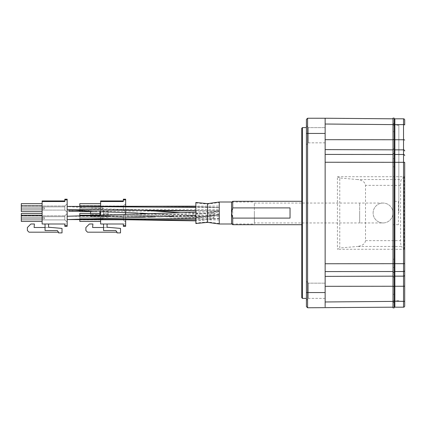 <?xml version="1.0" encoding="UTF-8"?>
<svg xmlns="http://www.w3.org/2000/svg" width="426" height="426" viewBox="0 0 426 426"><rect width="100%" height="100%" fill="white"/><g stroke="black" fill="none" stroke-linecap="round" stroke-linejoin="round"><path stroke-width="0.32" stroke-dasharray="2.13 1.6" d="M383.054 222.947A9.947 9.947 0 0 0 393.001 213A9.947 9.947 0 0 0 383.054 203.053A9.947 9.947 0 0 0 373.112 213A9.947 9.947 0 0 0 383.054 222.947A9.947 9.947 0 0 0 393.001 213A9.947 9.947 0 0 0 383.054 203.053A9.947 9.947 0 0 0 373.112 213A9.947 9.947 0 0 0 383.054 222.947L359.656 222.947L359.656 213L359.656 222.947L254.359 222.947L254.359 203.053L254.359 222.947M325.144 298.37L308.296 298.37L308.296 283.162L306.422 281.288L306.422 300.245L306.422 281.288L306.422 300.245L306.422 281.288L308.296 283.162L308.296 298.37L308.296 283.162L308.296 298.37L306.422 300.245L308.296 298.37L325.144 298.37L325.144 283.162L308.296 283.162L325.144 283.162L325.144 298.37M325.144 142.838L308.296 142.838L308.296 127.63L306.422 125.755L306.422 144.712L306.422 125.755L306.422 144.712L306.422 125.755L308.296 127.63L308.296 142.838L308.296 127.63L308.296 142.838L306.422 144.712L308.296 142.838L325.144 142.838L325.144 127.63L308.296 127.63L325.144 127.63L325.144 142.838M306.422 298.408L306.422 127.592L306.422 298.408M301.741 224.699L301.741 201.301L301.741 224.699M231.542 223.528L231.542 202.472M232.713 224.699L232.713 201.301M290.042 218.101L290.042 207.899M301.741 297.705L301.741 128.295M302.444 298.408L302.444 127.592M307.593 118.231L306.422 119.402L306.422 133.444L307.593 133.444L307.593 118.231L393.001 118.817L393.001 124.61L393.001 118.817M325.144 133.444L325.144 307.769L307.593 307.769L307.593 133.444L325.144 133.444L325.144 118.231M306.422 306.598L306.422 133.444M325.144 120.281L325.144 123.05M393.001 124.61L393.001 154.484L393.001 124.61L325.144 124.025L325.144 118.827M325.144 154.42L393.001 154.484L393.001 307.183L325.144 307.769L325.144 306.731M325.144 306.161L325.144 302.95M325.144 302.955L325.144 305.708M365.508 240.653C365.087 243.826 362.441 245.759 357.558 246.452L401.297 246.452C400.871 245.759 400.642 243.826 400.605 240.653L400.605 185.347C400.642 182.174 400.871 180.241 401.297 179.548L357.558 179.548C362.441 180.241 365.087 182.174 365.508 185.347L365.508 240.653L400.605 240.653M357.558 179.548L339.767 178.009L339.767 247.991L357.558 246.452M339.767 178.009L337.424 176.731L337.424 249.269L339.767 247.991M394.172 307.886L394.172 249.253L337.424 249.269M393.001 307.183L393.001 176.731L394.172 176.747L394.172 118.114L393.001 118.114L393.001 149.175L394.172 149.175M337.424 176.731L393.001 176.731L393.001 155.639M394.172 276.825L393.001 276.825L393.001 149.175M404.114 249.269L404.114 176.731L394.172 176.731L394.172 249.269L404.114 249.269L401.297 246.452M404.114 176.731L401.297 179.548M393.001 276.825L393.001 286.448L394.172 286.448M393.001 307.886L393.001 286.448M394.172 270.845L394.172 263.683L394.172 270.845L394.87 271.516L394.87 149.845L403.528 149.845L403.528 139.755L394.87 139.755L394.87 149.845L394.172 150.516L394.172 263.683L394.172 150.516M394.172 119.52L394.172 124.813L394.172 119.52L394.87 118.817L394.87 124.61L394.172 124.813M394.172 275.484L394.172 301.187L394.172 275.484L394.87 276.154L394.87 286.245L403.528 286.245L403.528 276.154L394.87 276.154L394.87 271.516L403.528 271.516L403.528 263.683L325.144 263.753M394.172 306.48L394.172 301.187L394.172 306.48M404.7 263.683L403.528 263.683L403.528 162.317L404.7 162.317L404.7 306.012A1.171 1.171 0 0 1 403.528 307.183L394.87 307.183L394.87 286.245L394.172 286.038M394.172 139.962L394.87 139.755L394.87 124.61L403.528 124.61L403.528 118.817L394.87 118.817M404.7 140.095A1.171 0.341 0 0 0 403.528 139.755L403.528 124.61A1.171 0.341 0 0 1 404.7 124.951L404.7 119.988A1.171 1.171 0 0 0 403.528 118.817M398.848 213L398.848 125.255L398.848 213M393.001 213L393.001 125.255L393.001 213M398.385 201.301L398.385 224.699L398.385 201.301L393.001 201.301L393.001 224.699L393.001 201.301M398.385 224.699L393.001 224.699M394.172 298.408L394.172 302.503L394.172 298.408M393.001 298.408L393.001 302.503L393.001 298.408M394.172 162.689L394.172 166.784L394.172 162.689M393.001 162.689L393.001 166.784L393.001 162.689M394.172 127.592L394.172 123.497L394.172 127.592M393.001 127.592L393.001 123.497L393.001 127.592M394.172 263.311L394.172 267.406L394.172 263.311M393.001 263.311L393.001 267.406L393.001 263.311M219.257 212.223L219.257 215.215L219.257 212.223L209.885 212.771C211.999 212.489 213.66 212.675 214.869 213.341L209.342 213.98L199.954 213.165C198.207 213.522 198.367 213.809 200.433 214.038L90.562 214.651L90.562 213.469L90.562 215.455L90.562 211.36L90.562 214.651M67.164 206.589L67.164 209.581L67.164 206.589L108.545 208.905L142.279 210.263M200.433 214.038L209.885 212.771M219.257 210.625L219.257 213.927L219.257 210.625L195.859 210.769M219.257 213.927L209.342 213.98M125.659 216.088L169.436 216.674C178.063 217.249 187.887 217.388 198.91 217.09L219.257 214.896L219.257 218.549L219.257 214.896C187.136 219.891 157.061 215.103 125.659 216.088L125.659 219.741L125.659 216.088L125.659 219.741L125.659 216.088L182.962 214.539L206.03 212.963L219.257 211.174L219.257 214.826C207.781 216.743 195.614 217.856 182.754 218.176L125.659 219.741M146.336 206.269L186.604 206.621L219.257 207.451L219.257 211.104L219.257 207.451L201.546 206.882L146.203 206.269M125.659 206.264L125.659 209.911L125.659 206.264M219.257 206.088L219.257 209.384L219.257 206.088L195.859 206.147M67.164 206.434L67.164 209.736L67.164 206.434M219.257 215.071L219.257 218.373L219.257 215.071L67.164 216.264L67.164 219.566L67.164 216.264L67.164 219.566L67.164 216.264L67.164 219.566L67.164 216.264L219.257 216.616L219.257 219.917L219.257 216.616M219.257 207.632L219.257 210.923L219.257 207.632L195.859 207.419M219.257 214.651L219.257 211.349L219.257 214.651L195.859 215.471M219.257 223.996L219.257 202.004M207.558 222.361L207.558 203.639M195.859 223.528L195.859 202.472M254.359 213L254.359 223.996L254.359 213M219.257 214.821L219.257 211.179M214.044 217.579C213.197 219.145 207.867 218.911 205.204 219.257L195.284 218.927C194.293 217.92 197.973 217.974 199.006 217.755L204.006 217.409L214.044 217.579M195.859 213L195.859 223.059L195.859 213M207.569 213L207.569 221.887L207.569 213M68.916 211.36L79.8 211.36M181.018 212.691L199.954 213.165M44.347 223.996L49.262 223.996L44.347 223.996A0.703 0.703 0 0 1 45.049 224.699A0.703 0.703 0 0 0 44.347 223.996A0.703 0.703 0 0 1 45.049 224.699L45.049 230.551L45.049 227.505L34.096 227.505L34.405 223.996L30.896 223.996L27.386 227.505L27.386 230.551L29.021 232.186L58.506 232.186L58.506 232.889L62.015 232.889L62.015 228.411L48.99 227.271L51.684 227.505L45.049 227.505L45.049 230.551L57.334 230.551L45.049 230.551L57.334 230.551L58.506 232.186M42.126 201.535L64.821 201.535L42.126 201.535L64.821 201.535L42.126 201.535L64.821 201.535L42.126 201.535L64.821 201.535L42.126 201.535L42.126 223.996L64.821 223.996L64.821 226.339L67.164 226.339L67.164 223.996L64.821 223.996L67.164 223.996L67.164 226.339L64.821 226.339L67.164 226.339L67.164 199.192L64.821 199.192L64.821 201.535L42.126 201.535L64.821 201.535L42.126 201.535L42.126 200.95L42.126 201.535L42.126 200.95L42.126 201.535L42.126 200.95L42.126 201.535L42.126 200.95L42.126 201.535L42.126 200.95L42.126 201.535L42.126 200.95L64.821 200.95L64.821 201.535L42.126 201.535L64.821 201.535L64.821 200.95L64.821 201.535L64.821 200.95L64.821 201.535L64.821 200.95L64.821 201.535L64.821 200.95L64.821 201.535L64.821 200.95L64.821 201.535L64.821 200.95L42.126 200.95L64.821 200.95M49.262 223.996A0.703 0.703 0 0 0 48.559 224.699A0.703 0.703 0 0 1 49.262 223.996A0.703 0.703 0 0 0 48.559 224.699L48.559 226.808A0.469 0.469 0 0 0 48.99 227.271L51.684 227.505L45.049 227.505M48.559 226.808L48.559 224.699L48.559 226.808A0.469 0.469 0 0 0 48.99 227.271M67.164 203.873L67.164 212.18L67.164 203.873L67.164 212.18L67.164 203.873L67.164 212.18L67.164 203.873L64.821 205.982L67.164 203.873L64.821 205.982L64.821 206.86L64.821 205.982L67.164 203.873L64.821 205.982L64.821 206.86L64.821 205.982L67.164 203.873M67.164 222.127L67.164 213.586L67.164 222.127L67.164 213.586L67.164 222.127L67.164 213.586L67.164 222.127L64.821 219.901L64.821 215.806L67.164 213.586L64.821 215.806L64.821 219.901L67.164 222.127L64.821 219.901L64.821 215.806L67.164 213.586L64.821 215.806L64.821 219.901L67.164 222.127L64.821 219.901L64.821 215.806L67.164 213.586L64.821 215.806L64.821 219.901L67.164 222.127M64.821 223.996L64.821 226.339L64.821 223.996M42.126 211.594L21.3 211.594L42.126 211.594L21.3 211.594L42.126 211.594L42.126 203.639L42.126 211.594L42.126 203.639L42.126 211.594L42.126 203.639L42.126 211.594L21.3 211.594L21.3 205.396L42.126 205.396L21.3 205.396L21.3 211.594L21.3 205.396L42.126 205.396L21.3 205.396L21.3 211.594L21.3 203.639L42.126 203.639L21.3 203.639L42.126 203.639L21.3 203.639L21.3 205.396L21.3 203.639L21.3 205.396L21.3 203.639L42.126 203.639M42.126 221.424L21.3 221.424L42.126 221.424L21.3 221.424L42.126 221.424L42.126 213.469L42.126 221.424L42.126 213.469L42.126 221.424L42.126 213.469L42.126 221.424L21.3 221.424L21.3 213.469L42.126 213.469L21.3 213.469L21.3 221.424L21.3 213.469L42.126 213.469L21.3 213.469L21.3 221.424L21.3 215.221L42.126 215.221M64.821 210.077L64.821 205.982L64.821 206.86L64.821 205.982L64.821 206.86L64.821 205.982L64.821 206.86L64.821 205.982L64.821 206.86L42.126 206.86L64.821 206.86L42.126 206.86L64.821 206.86L42.126 206.86L64.821 206.86L64.821 210.077L67.164 212.18L64.821 210.077L64.821 206.86L64.821 210.077L67.164 212.18L64.821 210.077L64.821 206.86L64.821 210.077L67.164 212.18L64.821 210.077L42.126 210.077L42.126 208.905L42.126 210.077L42.126 208.905L42.126 210.077L42.126 208.905L42.126 210.077L21.3 210.077L21.3 206.216L21.3 210.077L21.3 206.216L21.3 210.077L42.126 210.077L21.3 210.077L42.126 210.077L21.3 210.077L42.126 210.077L42.126 208.905L21.3 208.905L21.3 206.216L21.3 208.905L42.126 208.905L42.126 210.077L42.126 208.905L21.3 208.905L42.126 208.905L42.126 210.077L42.126 208.905L21.3 208.905L42.126 208.905L42.126 210.077L64.821 210.077M42.126 213.469L21.3 213.469L21.3 215.221M42.126 207.734L42.126 206.216L21.3 206.216L42.126 206.216L42.126 207.734L44.464 207.734L44.464 208.905L44.464 207.734L44.464 208.905L42.126 208.905L44.464 208.905L44.464 207.734L44.464 208.905L44.464 207.734L44.464 208.905L21.3 208.905L44.464 208.905L44.464 207.734L42.126 207.734L42.126 206.216L21.3 206.216L42.126 206.216L42.126 207.734L44.464 207.734L44.464 208.905L21.3 208.905L44.464 208.905L44.464 207.734L42.126 207.734L42.126 206.216L21.3 206.216L42.126 206.216L42.126 207.734L44.464 207.734L44.464 208.905L21.3 208.905L44.464 208.905L44.464 207.734L21.3 207.734L42.126 207.734L42.126 206.216L21.3 206.216L42.126 206.216L21.3 206.216L42.126 206.216L21.3 206.216L42.126 206.216L42.126 207.734L21.3 207.734L42.126 207.734L42.126 206.216L42.126 207.734L21.3 207.734L42.126 207.734L42.126 206.216L42.126 207.734M64.821 216.685L64.821 215.806L64.821 216.685L64.821 215.806L64.821 216.685L64.821 215.806L64.821 216.685L42.126 216.685L64.821 216.685L42.126 216.685L42.126 217.564L42.126 216.685L64.821 216.685L42.126 216.685L42.126 217.564L44.464 217.564L44.464 218.735L44.464 217.564L42.126 217.564L42.126 216.685L64.821 216.685M21.3 219.901L64.821 219.901L21.3 219.901L64.821 219.901L21.3 219.901L21.3 215.806L21.3 219.901M64.821 219.901L42.126 219.901L64.821 219.901M21.3 205.982L64.821 205.982L21.3 205.982M21.3 218.735L21.3 215.806L21.3 218.735L42.126 218.735L42.126 219.901L42.126 218.735L21.3 218.735L42.126 218.735L42.126 219.901L42.126 218.735L42.126 219.901L42.126 218.735L21.3 218.735L42.126 218.735L42.126 219.901L42.126 218.735L42.126 219.901L42.126 218.735L21.3 218.735L44.464 218.735L42.126 218.735L42.126 219.901L42.126 218.735L44.464 218.735L44.464 217.564L44.464 218.735L42.126 218.735L44.464 218.735L44.464 217.564L42.126 217.564L44.464 217.564L44.464 218.735L21.3 218.735L44.464 218.735L44.464 217.564L42.126 217.564L42.126 216.685L42.126 217.564L44.464 217.564L44.464 218.735L21.3 218.735L44.464 218.735L44.464 217.564L44.464 218.735L21.3 218.735M42.126 216.041L21.3 216.041L42.126 216.041L42.126 217.564L42.126 216.041L42.126 216.685L42.126 216.041L21.3 216.041L42.126 216.041L42.126 217.564L42.126 216.041L42.126 216.685L42.126 216.041L21.3 216.041L42.126 216.041L42.126 217.564L42.126 216.041L42.126 216.685L42.126 216.041L21.3 216.041L42.126 216.041M21.3 215.806L64.821 215.806L21.3 215.806M44.464 217.564L44.464 218.735L44.464 217.564L21.3 217.564L44.464 217.564M44.464 207.734L21.3 207.734L44.464 207.734M42.126 217.564L21.3 217.564L42.126 217.564M100.627 219.741L100.627 213.469L100.627 221.424L100.627 213.469L100.627 221.424L100.627 215.221L99.604 215.221M100.627 211.717L100.627 206.36M125.659 206.317L125.659 212.398M125.659 214.624L125.659 219.683M125.659 203.873L125.659 212.18L125.659 203.873L125.659 212.18L125.659 203.873L123.322 205.982L125.659 203.873L123.322 205.982L123.322 206.86L123.322 205.982L125.659 203.873M125.659 222.127L125.659 213.586L125.659 222.127L125.659 213.586L125.659 222.127L123.322 219.901L123.322 215.806L125.659 213.586L123.322 215.806L123.322 219.901L125.659 222.127L123.322 219.901L123.322 215.806L125.659 213.586L123.322 215.806L123.322 219.901L125.659 222.127M125.659 226.339L125.659 199.192L123.322 199.192L123.322 201.535L100.627 201.535L100.627 200.95L100.627 223.996L125.659 223.996L123.322 223.996L123.322 226.339L123.322 223.996L123.322 226.339L125.659 226.339M97.181 211.594L79.8 211.594L100.627 211.594L100.627 203.639L100.627 211.594L100.627 203.639L100.627 211.594L79.8 211.594L79.8 205.396L100.627 205.396L79.8 205.396L79.8 211.594L79.8 203.639L100.627 203.639L79.8 203.639L79.8 205.396L79.8 203.639L100.627 203.639M100.627 200.95L123.322 200.95L100.627 200.95L100.627 201.535L100.627 200.95L100.627 201.535L123.322 201.535L123.322 200.95L123.322 201.535L100.627 201.535L123.322 201.535L123.322 200.95L123.322 201.535L123.322 200.95L123.322 201.535L100.627 201.535M102.847 223.996L107.762 223.996L102.847 223.996A0.703 0.703 0 0 1 103.55 224.699A0.703 0.703 0 0 0 102.847 223.996A0.703 0.703 0 0 1 103.55 224.699L103.55 230.551L103.55 227.505L92.596 227.505L92.9 223.996L89.391 223.996L85.882 227.505L85.882 230.551L87.522 232.186L117.006 232.186L117.006 232.889L120.515 232.889L120.515 228.411L107.485 227.271L110.18 227.505L103.55 227.505L103.55 230.551L115.835 230.551L103.55 230.551L115.835 230.551L117.006 232.186M123.322 210.077L123.322 205.982L123.322 206.86L123.322 205.982L123.322 206.86L123.322 205.982L123.322 206.86L100.627 206.86L123.322 206.86L100.627 206.86L123.322 206.86L123.322 210.077L125.659 212.18L123.322 210.077L123.322 206.86L123.322 210.077L125.659 212.18L123.322 210.077L100.627 210.077L100.627 208.905L100.627 210.077L100.627 208.905L100.627 210.077L79.8 210.077L79.8 206.216L79.8 210.077L100.627 210.077L79.8 210.077L100.627 210.077L100.627 208.905L79.8 208.905L79.8 206.216L79.8 208.905L100.627 208.905L100.627 210.077L100.627 208.905L79.8 208.905L100.627 208.905L100.627 210.077L123.322 210.077M100.627 221.424L79.8 221.424L100.627 221.424L79.8 221.424L79.8 213.469L100.627 213.469L79.8 213.469L79.8 221.424L79.8 213.469L100.627 213.469M79.8 206.402L79.8 210.572M79.8 215.817L79.8 219.662M79.8 215.221L100.627 215.221M107.762 223.996A0.703 0.703 0 0 0 107.059 224.699A0.703 0.703 0 0 1 107.762 223.996A0.703 0.703 0 0 0 107.059 224.699L107.059 226.808A0.469 0.469 0 0 0 107.485 227.271L110.18 227.505L103.55 227.505M107.059 226.808L107.059 224.699L107.059 226.808A0.469 0.469 0 0 0 107.485 227.271M100.627 207.734L100.627 206.216L79.8 206.216L100.627 206.216L100.627 207.734L102.964 207.734L102.964 208.905L102.964 207.734L102.964 208.905L100.627 208.905L102.964 208.905L102.964 207.734L102.964 208.905L79.8 208.905L102.964 208.905L102.964 207.734L100.627 207.734L100.627 206.216L79.8 206.216L100.627 206.216L100.627 207.734L102.964 207.734L102.964 208.905L79.8 208.905L102.964 208.905L102.964 207.734L79.8 207.734L100.627 207.734L100.627 206.216L79.8 206.216L100.627 206.216L79.8 206.216L100.627 206.216L100.627 207.734L79.8 207.734L100.627 207.734L100.627 206.216L100.627 207.734M123.322 216.685L123.322 215.806L123.322 216.685L123.322 215.806L123.322 216.685L100.627 216.685L123.322 216.685L100.627 216.685L100.627 217.564L100.627 216.685L123.322 216.685M79.8 219.901L123.322 219.901L79.8 219.901L79.8 215.806L79.8 219.901M123.322 219.901L100.627 219.901L123.322 219.901M79.8 205.982L123.322 205.982L79.8 205.982M79.8 218.735L79.8 215.806L79.8 218.735L100.627 218.735L100.627 219.901L100.627 218.735L79.8 218.735L100.627 218.735L100.627 219.901L100.627 218.735L100.627 219.901L100.627 218.735L79.8 218.735L102.964 218.735L102.964 217.564L102.964 218.735L100.627 218.735L100.627 219.901L100.627 218.735L102.964 218.735L102.964 217.564L100.627 217.564L102.964 217.564L102.964 218.735L79.8 218.735L102.964 218.735L102.964 217.564L100.627 217.564L100.627 216.685L100.627 217.564L102.964 217.564L102.964 218.735L79.8 218.735M100.627 216.041L79.8 216.041L100.627 216.041L100.627 217.564L100.627 216.041L100.627 216.685L100.627 216.041L79.8 216.041L100.627 216.041L100.627 217.564L100.627 216.041L100.627 216.685L100.627 216.041L79.8 216.041L100.627 216.041M79.8 215.806L123.322 215.806L79.8 215.806M102.964 217.564L102.964 218.735L102.964 217.564L79.8 217.564L102.964 217.564M102.964 207.734L79.8 207.734L102.964 207.734M100.627 217.564L79.8 217.564L100.627 217.564M103.433 214.874L103.433 217.212L103.433 214.874L108.113 214.874L108.113 216.041L108.113 211.36L99.924 211.36L108.113 211.36L108.113 217.212L108.113 210.194L108.113 214.874L103.433 214.874L103.433 210.194L103.433 217.212L103.433 214.874L108.113 214.874L103.433 214.874L103.433 211.36L103.433 214.874L108.113 214.874L103.433 214.874L108.113 214.874L108.113 213.586L103.433 213.586L108.113 213.586L108.113 214.874M99.924 211.695L99.924 216.626L99.924 213.586L90.562 213.586L99.924 213.586L99.924 215.455L99.924 211.36L99.924 213.469M74.79 211.36L82.724 211.36L74.79 211.36M74.79 210.194L82.724 210.194L74.79 210.194M68.916 210.194L74.811 210.194M88.368 210.194L103.433 210.194L88.368 210.194L88.368 211.36L88.368 210.194M90.562 215.508L90.562 216.626L90.562 215.508M108.113 210.194L103.433 210.194L108.113 210.194M90.562 211.36L90.562 216.626L90.562 214.874L99.924 214.874L90.562 214.874L99.924 214.874L99.924 216.626L99.924 214.874L90.562 214.874L90.562 211.36L155.799 211.083M103.433 211.36L103.433 210.194L103.433 211.36M359.656 213L359.656 203.053L359.656 213M325.144 292.555L306.422 292.555M400.605 185.347L365.508 185.347M325.144 139.685L393.001 139.755M325.144 149.622L393.001 149.845M325.144 162.247L403.528 162.317L403.528 154.484L394.87 154.484L394.172 155.155M325.144 271.58L393.001 271.516M325.144 276.378L393.001 276.154M325.144 286.315L393.001 286.245M325.144 301.975L393.001 301.39M394.172 153.813L393.001 153.813M394.172 139.552L393.001 139.552M394.172 124.403L393.001 124.403M394.172 301.597L393.001 301.597M394.172 272.187L393.001 272.187M404.7 306.012A1.171 1.171 0 0 1 403.528 307.183L403.528 301.39L394.172 301.187M404.7 301.049A1.171 0.341 0 0 1 403.528 301.39L403.528 286.245A1.171 0.341 0 0 0 404.7 285.905M404.7 275.036A1.171 1.118 0 0 1 403.528 276.154L403.528 271.516A1.171 1.118 0 0 0 404.7 270.398M404.7 155.602A1.171 1.118 0 0 0 403.528 154.484L403.528 149.845A1.171 1.118 0 0 1 404.7 150.964M67.164 225.636L64.821 225.636M64.821 199.895L67.164 199.895M125.659 199.895L123.322 199.895M125.659 225.636L123.322 225.636M84.657 211.36L84.657 210.194L84.657 211.36M99.924 214.874L90.562 214.874M383.054 203.053L254.359 203.053M393.001 300.745L398.848 300.745M393.001 125.255L398.848 125.255M393.001 302.503L394.172 302.503L393.001 302.503M393.001 294.313L394.172 294.313L393.001 294.313M393.001 166.784L394.172 166.784L393.001 166.784M393.001 158.594L394.172 158.594L393.001 158.594M393.001 131.687L394.172 131.687L393.001 131.687M393.001 123.497L394.172 123.497L393.001 123.497M393.001 267.406L394.172 267.406L393.001 267.406M393.001 259.216L394.172 259.216L393.001 259.216M219.257 215.215L198.585 216.174L180.251 215.636L150.373 213.761M140.074 213.128L137.742 212.989M100.153 211.701L91.675 211.339M74.582 210.172L67.164 209.581M219.257 218.549L195.859 220.87M125.659 209.911L201.546 210.535L219.257 211.104M67.164 209.736L219.257 209.384M219.257 210.929L195.859 210.716M219.257 211.349L195.859 212.169M195.859 202.941L207.569 204.113L219.257 202.472M232.01 223.996L254.359 223.996M219.257 219.917L195.859 219.853M232.01 202.004L254.359 202.004M219.257 223.528L207.569 221.887L195.859 223.059M185.172 215.844L173.904 216.238M158.589 216.77L155.517 216.877M148.04 217.148L145.394 217.249M219.257 218.373L195.859 218.581M108.113 217.212L103.433 217.212L108.113 217.212M72.66 210.194L72.66 211.36M99.924 216.626L90.562 216.626L99.924 216.626M103.433 216.041L108.113 216.041L103.433 216.041M90.562 215.455L99.924 215.455L90.562 215.455M82.724 210.194L82.724 211.36"/><path stroke-width="0.64" d="M306.422 127.592L302.444 127.592L302.444 298.408L306.422 298.408M302.444 127.592L301.741 128.295L301.741 297.705L302.444 298.408M232.713 207.899L231.542 213L231.542 202.472L232.713 201.301L232.713 207.899L290.042 207.899L290.042 218.101L232.713 218.101L232.713 224.699L301.741 224.699M232.713 201.301L301.741 201.301M232.713 218.101L231.542 213L231.542 223.528L232.713 224.699M306.422 306.598L307.593 307.769L306.422 306.598L306.422 292.555L307.593 292.555L307.593 307.769L393.001 307.183M307.593 118.231L325.144 118.231L325.144 133.444L307.593 133.444L307.593 118.231L306.422 119.402L306.422 292.555M306.422 133.444L307.593 133.444L307.593 292.555L325.144 292.555L325.144 305.708M325.144 118.827L325.144 120.281M325.144 123.05L325.144 124.025L393.001 124.61M394.172 124.403L393.001 124.403L393.001 118.114L394.172 118.114L394.172 149.175L393.001 149.175L393.001 162.317L325.144 162.247L325.144 133.444M325.144 306.731L325.144 306.161M325.144 292.555L325.144 263.753L393.001 263.683L393.001 276.825L394.172 276.825L394.172 307.886L393.001 307.886L393.001 276.825M393.001 155.639L393.001 154.484L325.144 154.42M325.144 118.231L393.001 118.817M394.172 149.175L394.172 162.317L393.001 162.317L393.001 263.683L394.172 263.683L394.172 276.825M393.001 149.175L393.001 139.552L394.172 139.552M393.001 124.403L393.001 139.552M404.7 119.988A1.171 1.171 0 0 0 403.528 118.817L394.87 118.817L394.87 124.61L403.528 124.61A1.171 0.341 180 0 1 404.7 124.951L404.7 119.988A1.171 1.171 0 0 0 403.528 118.817L403.528 149.845L394.87 149.845L394.87 162.317L394.172 162.317L394.172 263.683L394.87 263.683L394.87 276.154L403.528 276.154L403.528 286.245L394.87 286.245L394.87 276.154L394.172 275.484M394.172 307.886L393.001 307.886M404.7 150.964A1.171 1.118 180 0 0 403.528 149.845L403.528 162.317L394.87 162.317L394.87 263.683L403.528 263.683L403.528 271.516L394.87 271.516L394.172 270.845M394.172 286.038L394.87 286.245L394.87 307.183L394.172 306.48L394.87 307.183L403.528 307.183A1.171 1.171 0 0 0 404.7 306.012L404.7 301.049A1.171 0.341 180 0 1 403.528 301.39L394.172 301.187M394.87 118.817L394.172 119.52M394.172 124.813L394.87 124.61L394.87 139.755L403.528 139.755A1.171 0.341 180 0 1 404.7 140.095M394.172 150.516L394.87 149.845L394.87 139.755L394.172 139.962M404.7 263.683L403.528 263.683L403.528 162.317L404.7 162.317L404.7 301.049M207.558 213L207.558 222.361L195.859 223.528L195.859 202.472L207.558 203.639L207.558 213M207.558 203.639L219.257 202.004L219.257 223.996L232.01 223.996M90.562 213.469L90.562 211.594L90.562 213.469M64.821 223.996L42.126 223.996L42.126 201.535L64.821 201.535L64.821 199.192L67.164 199.192L67.164 226.339L64.821 226.339L64.821 223.996M49.262 223.996A0.703 0.703 0 0 0 48.559 224.699L48.559 226.808A0.469 0.469 0 0 0 48.99 227.271L62.015 228.411L62.015 232.889L58.506 232.889L58.506 232.186L57.334 230.551L45.049 230.551L45.049 224.699A0.703 0.703 0 0 0 44.347 223.996M48.559 226.808A0.469 0.469 0 0 0 48.99 227.271M64.821 200.95L42.126 200.95L42.126 201.535M58.506 232.186L29.021 232.186L27.386 230.551L27.386 227.505L30.896 223.996L34.405 223.996L34.096 227.505L45.049 227.505M42.126 211.594L21.3 211.594L21.3 203.639L42.126 203.639M42.126 215.221L21.3 215.221L21.3 221.424L42.126 221.424M21.3 215.221L21.3 213.469L42.126 213.469M100.627 206.36L100.627 201.535L123.322 201.535L123.322 199.192L125.659 199.192L125.659 206.317M125.659 219.683L125.659 226.339L123.322 226.339L123.322 223.996L100.627 223.996L100.627 219.741M100.627 215.199L100.627 211.717M125.659 212.398L125.659 214.624M100.627 201.535L100.627 200.95L123.322 200.95M79.8 206.402L79.8 203.639L100.627 203.639M97.181 211.594L79.8 211.594L79.8 210.572M79.8 219.662L79.8 221.424L100.627 221.424M99.604 215.221L79.8 215.221L79.8 215.817M79.8 215.221L79.8 213.469L100.627 213.469M107.762 223.996A0.703 0.703 0 0 0 107.059 224.699L107.059 226.808A0.469 0.469 0 0 0 107.485 227.271L120.515 228.411L120.515 232.889L117.006 232.889L117.006 232.186L115.835 230.551L103.55 230.551L103.55 224.699A0.703 0.703 0 0 0 102.847 223.996M107.059 226.808A0.469 0.469 0 0 0 107.485 227.271M117.006 232.186L87.522 232.186L85.882 230.551L85.882 227.505L89.391 223.996L92.9 223.996L92.596 227.505L103.55 227.505M74.811 210.194L68.916 210.194L68.916 211.36L79.8 211.36M99.924 213.469L99.924 211.695M325.144 162.247L325.144 263.753M325.144 149.622L393.001 149.845M325.144 139.685L393.001 139.755M325.144 301.975L393.001 301.39M325.144 286.315L393.001 286.245M325.144 276.378L393.001 276.154M325.144 271.58L393.001 271.516M394.172 153.813L393.001 153.813M394.172 272.187L393.001 272.187M394.172 286.448L393.001 286.448M394.172 301.597L393.001 301.597M404.7 155.602A1.171 1.118 180 0 0 403.528 154.484L394.87 154.484L394.172 155.155M404.7 270.398A1.171 1.118 180 0 1 403.528 271.516L403.528 276.154A1.171 1.118 180 0 0 404.7 275.036M404.7 285.905A1.171 0.341 180 0 1 403.528 286.245L403.528 307.183M64.821 199.895L67.164 199.895M67.164 225.636L64.821 225.636M123.322 199.895L125.659 199.895M125.659 225.636L123.322 225.636M150.373 213.761L140.074 213.128M137.742 212.989L100.153 211.701M91.675 211.339L74.582 210.172M195.859 220.87L125.659 219.741M195.859 206.147L67.164 206.434L195.859 207.419M195.859 210.716L67.164 209.736M195.859 212.169L67.164 216.264M207.558 222.361L219.257 223.996M145.394 217.249L67.164 219.566L195.859 219.853M219.257 202.004L232.01 202.004M195.859 215.471L185.172 215.844M173.904 216.238L158.589 216.77M155.517 216.877L148.04 217.148M195.859 218.581L67.164 219.566M195.859 210.769L155.799 211.083M181.018 212.691L142.279 210.263"/></g></svg>
